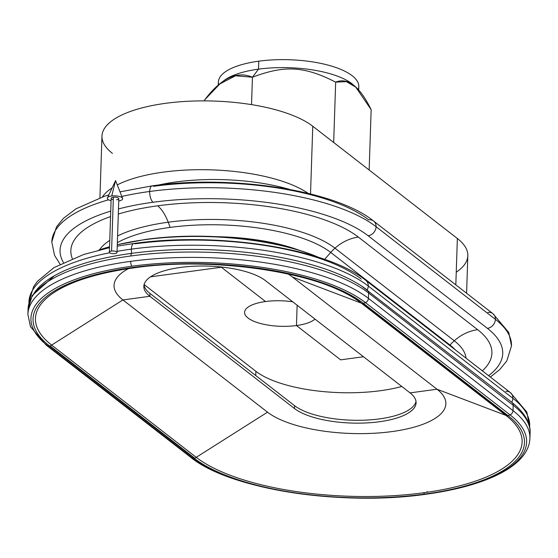 <?xml version="1.0" encoding="UTF-8"?>
<svg xmlns="http://www.w3.org/2000/svg" width="558" height="558" viewBox="0 0 558 558"><rect width="100%" height="100%" fill="white"/><g stroke="black" fill="none" stroke-linecap="round" stroke-linejoin="round"><path stroke-width="0.84" d="M495.392 319.343A170.295 59.636 1.9 0 1 511.498 345.848A170.295 59.636 -178.1 0 0 495.392 319.343A8.516 7.177 -52.2 0 0 492.909 313.659A8.516 7.177 127.8 0 1 495.392 319.343A8.516 7.177 127.8 0 1 487.42 328.355A161.785 56.658 1.9 0 1 488.571 375.667A161.785 56.658 -178.1 0 0 487.42 328.355A8.516 7.177 -52.2 0 0 495.392 319.343L376.099 226.736A8.516 7.177 -52.2 0 0 373.616 221.059A8.516 7.177 127.8 0 1 376.099 226.736L495.392 319.343M487.95 312.41A8.516 7.177 127.8 0 1 492.909 313.659L373.616 221.059C335.679 190.139 231.668 174.501 152.181 185.842A8.516 3.474 -97.7 0 1 153.583 186.309A161.785 56.658 1.9 0 1 368.657 219.81A8.516 7.177 127.8 0 1 373.616 221.059M512.851 398.272A178.183 62.398 1.9 0 1 529.702 426.005A178.183 62.398 -178.1 0 0 512.851 398.272A8.516 7.177 -52.2 0 0 510.368 392.588A8.516 7.177 127.8 0 1 512.851 398.272A8.516 7.177 127.8 0 1 511.763 402.262A8.516 7.177 -52.2 0 0 512.851 398.272L368.259 286.024A8.516 7.177 -52.2 0 0 365.776 280.346L365.776 280.346A8.516 7.177 127.8 0 1 368.259 286.024L512.851 398.272M505.834 391.298A8.516 7.177 127.8 0 1 510.368 392.588L365.776 280.346C326.144 248.024 217.111 231.605 133.85 243.497A8.516 3.474 -97.7 0 1 135.057 243.825A170.134 59.58 1.9 0 1 334.158 263.892A170.134 59.58 1.9 0 1 361.242 279.056M60.062 264.199L54.544 255.355L51.796 241.949A170.295 59.636 1.9 0 1 108.566 199.813A170.295 59.636 -178.1 0 0 51.796 241.949L56.477 226.911L63.417 218.352L75.902 208.873L104.262 196.339L108.831 194.909M121.811 196.444A170.295 59.636 1.9 0 1 149.704 191.478A8.516 3.474 -97.7 0 1 152.181 185.842A8.516 3.474 82.3 0 0 149.704 191.478A170.295 59.636 1.9 0 1 376.099 226.736A170.295 59.636 -178.1 0 0 149.704 191.478A8.516 3.474 82.3 0 0 153.052 202.254A161.785 56.658 1.9 0 1 368.134 235.755A8.516 7.177 -52.2 0 0 376.099 226.736A8.516 7.177 127.8 0 1 368.134 235.755L487.42 328.355L368.134 235.755A161.785 56.658 -178.1 0 0 153.052 202.254A8.516 3.474 -97.7 0 1 149.704 191.478A170.295 59.636 -178.1 0 0 121.811 196.444M28.925 303.203L28.939 301.948A178.183 62.398 1.9 0 1 109.661 252.746A178.183 62.398 -178.1 0 0 28.939 301.948L33.592 286.7L37.414 281.337L53.973 267.624L83.609 254.511L109.521 247.668M117.068 251.351A178.183 62.398 1.9 0 1 131.381 249.133A8.516 3.474 -97.7 0 1 133.85 243.497A8.516 3.474 82.3 0 0 131.381 249.133A178.183 62.398 1.9 0 1 368.259 286.024A178.183 62.398 -178.1 0 0 131.381 249.133A8.516 3.474 82.3 0 0 131.702 253.346A4.255 1.737 82.3 0 0 130.879 255.976A178.811 62.622 1.9 0 1 368.594 292.999A4.255 3.592 -52.2 0 0 367.352 290.16A4.255 3.592 -52.2 0 0 367.164 290.021A177.116 62.029 -178.1 0 0 361.549 286.017A177.116 62.029 -178.1 0 0 131.702 253.346A177.116 62.029 1.9 0 1 367.164 290.021A8.516 7.177 -52.2 0 0 368.259 286.024A8.516 7.177 127.8 0 1 367.171 290.014A4.255 3.592 127.8 0 1 367.352 290.16A4.255 3.592 127.8 0 1 368.594 292.999L513.193 405.241A178.811 62.622 1.9 0 1 530.1 433.071A178.811 62.622 -178.1 0 0 513.193 405.241A4.255 3.592 -52.2 0 0 511.944 402.402A4.255 3.592 127.8 0 1 513.193 405.241L368.594 292.999L368.42 298.363A178.811 62.622 -178.1 0 0 130.705 261.339A4.255 1.737 82.3 0 0 131.911 266.229A175.658 61.52 1.9 0 1 365.434 302.603A4.255 3.592 -52.2 0 0 368.42 298.363L513.011 410.611A4.255 3.592 127.8 0 1 510.026 414.845A175.658 61.52 1.9 0 1 425.656 494.249A175.658 61.52 1.9 0 1 192.133 457.874A4.255 3.592 127.8 0 1 190.648 457.253A4.255 3.592 -52.2 0 0 192.133 457.874L47.542 345.632A175.658 61.52 1.9 0 1 131.911 266.229A4.255 1.737 -97.7 0 1 130.705 261.339A178.811 62.622 -178.1 0 0 27.9 314.335A178.811 62.622 1.9 0 1 130.705 261.339A178.811 62.622 1.9 0 1 368.42 298.363A4.255 3.592 127.8 0 1 365.434 302.603L510.026 414.845A4.255 3.592 -52.2 0 0 513.011 410.611L513.193 405.241L513.011 410.611L368.42 298.363L368.594 292.999A178.811 62.622 -178.1 0 0 130.879 255.976A4.255 1.737 -97.7 0 1 131.702 253.346A8.516 3.474 -97.7 0 1 131.381 249.133A178.183 62.398 -178.1 0 0 117.068 251.351M358.689 90.152L358.808 86.657A70.245 24.601 -178.1 0 0 258.779 61.178L258.514 69.15L252.439 77.234L258.514 69.15A70.245 24.601 -178.1 0 0 223.521 80.945L219.887 83.902L235.574 75.776L252.439 77.234C284.733 64.986 304.312 66.137 335.672 82.138L346.399 81.642L355.823 87.181L371.154 109.682L369.152 170.016L371.154 109.682C359.791 86.378 347.969 77.192 335.672 82.138C304.312 66.137 284.733 64.986 252.439 77.234C236.99 70.657 221.073 78.197 204.688 99.868L219.887 83.902M222.168 82.145A70.245 24.601 1.9 0 1 258.514 69.15A70.245 24.601 1.9 0 1 354.679 86.169M265.524 301.536A36.444 12.764 -178.1 0 0 244.571 312.334A36.444 12.764 -178.1 0 0 296.465 325.551L297.142 305.233L296.465 325.551A36.444 12.764 -178.1 0 0 315.005 319.106A36.444 12.764 1.9 0 1 296.465 325.551L340.638 359.847L363.502 356.75L340.638 359.847L296.465 325.551A36.444 12.764 1.9 0 1 248.017 318.011A36.444 12.764 1.9 0 1 265.524 301.536A36.444 12.764 1.9 0 1 292.706 301.794A36.444 12.764 -178.1 0 0 265.524 301.536L221.352 267.24L265.524 301.536M427.121 491.438A4.255 1.737 -97.7 0 1 427.044 492.295A4.255 1.737 82.3 0 0 427.121 491.438M32.545 295.893A177.116 62.029 1.9 0 1 131.702 253.346A177.116 62.029 -178.1 0 0 54.286 275.826L32.176 295.545L28.081 308.972A178.811 62.622 1.9 0 1 130.879 255.976A178.811 62.622 -178.1 0 0 28.081 308.972L27.9 314.335L30.453 326.66L46.056 345.011A4.255 3.592 -52.2 0 0 47.542 345.632A4.255 3.592 127.8 0 1 46.056 345.011L190.648 457.253C229.687 489.359 341.398 506.483 425.887 494.255A4.255 1.737 -97.7 0 1 425.656 494.249A4.255 1.737 82.3 0 0 425.887 494.255A4.255 1.737 82.3 0 0 426.507 493.837A4.255 1.737 -97.7 0 1 426.11 494.186M424.729 494.081A2.553 1.039 -97.7 0 1 423.731 492.756A171.139 59.936 1.9 0 1 196.221 457.323A2.553 2.155 127.8 0 1 194.651 458.153A2.553 2.155 127.8 0 1 194.058 458.153A173.51 60.766 -178.1 0 0 424.729 494.081A173.51 60.766 -178.1 0 0 508.073 415.647A2.553 2.155 127.8 0 1 507.466 415.808A2.553 2.155 127.8 0 1 505.98 415.431A2.553 2.155 127.8 0 1 505.939 415.396A2.553 2.155 -52.2 0 0 505.98 415.431A2.553 2.155 -52.2 0 0 507.466 415.808A2.553 2.155 -52.2 0 0 508.073 415.647L510.026 414.845L365.434 302.603L363.474 303.399A173.51 60.766 -178.1 0 0 132.804 267.47A2.553 1.039 82.3 0 0 133.508 267.91A2.553 1.039 -97.7 0 1 132.804 267.47A173.51 60.766 -178.1 0 0 49.46 345.904A2.553 2.155 -52.2 0 0 50.053 345.904A2.553 2.155 -52.2 0 0 51.629 345.081A171.139 59.936 1.9 0 1 51.503 294.226C68.962 281.93 96.297 273.162 133.508 267.91C215.423 255.808 325.384 273.134 361.389 303.189A2.553 2.155 -52.2 0 0 362.874 303.566A2.553 2.155 -52.2 0 0 363.474 303.399L508.073 415.647L363.474 303.399A2.553 2.155 127.8 0 1 362.874 303.566L507.466 415.808L362.874 303.566A2.553 2.155 127.8 0 1 361.389 303.189A2.553 2.155 127.8 0 1 361.34 303.154A2.553 2.155 -52.2 0 0 361.389 303.189L507.703 416.812A171.139 59.936 1.9 0 1 423.731 492.756A2.553 1.039 82.3 0 0 424.729 494.081A173.51 60.766 1.9 0 1 194.058 458.153L49.46 345.904L47.542 345.632L192.133 457.874L194.058 458.153A2.553 2.155 -52.2 0 0 194.651 458.153L50.053 345.904A2.553 2.155 127.8 0 1 49.46 345.904L194.058 458.153L192.133 457.874A175.658 61.52 -178.1 0 0 425.656 494.249A175.658 61.52 -178.1 0 0 510.026 414.845L508.073 415.647A173.51 60.766 1.9 0 1 424.729 494.081M157.649 205.818A42.575 17.354 -97.7 0 1 168.223 222.21A125.424 43.922 1.9 0 1 334.967 248.177A42.575 35.9 127.8 0 1 358.348 237.08A150.967 52.87 -178.1 0 0 157.649 205.818A150.967 52.87 -178.1 0 0 118.303 214.042A150.967 52.87 1.9 0 1 157.649 205.818A150.967 52.87 1.9 0 1 358.348 237.08A42.575 35.9 -52.2 0 0 334.967 248.177A125.424 43.922 -178.1 0 0 168.223 222.21A42.575 17.354 -97.7 0 1 170.037 227.413A120.863 42.324 1.9 0 1 330.72 252.439A42.575 35.9 127.8 0 1 334.967 248.177L454.261 340.778A42.575 35.9 -52.2 0 0 450.006 345.039A120.863 42.324 1.9 0 1 455.286 349.824A120.863 42.324 -178.1 0 0 450.006 345.039A42.575 35.9 127.8 0 1 454.261 340.778A125.424 43.922 1.9 0 1 466.042 358.18A125.424 43.922 -178.1 0 0 454.261 340.778A42.575 35.9 127.8 0 1 477.634 329.68A42.575 35.9 -52.2 0 0 454.261 340.778L334.967 248.177A42.575 35.9 -52.2 0 0 330.72 252.439L450.006 345.039L330.72 252.439L324.582 259.379L330.72 252.439A120.863 42.324 -178.1 0 0 170.037 227.413A42.575 17.354 82.3 0 0 168.223 222.21A125.424 43.922 -178.1 0 0 117.578 235.922A125.424 43.922 1.9 0 1 168.223 222.21A42.575 17.354 82.3 0 0 157.649 205.818M117.292 244.704L145.805 239.389A25.542 10.414 82.3 0 0 144.668 239.703A148.379 51.964 1.9 0 1 318.311 257.203A148.379 51.964 -178.1 0 0 144.668 239.703A25.542 10.414 -97.7 0 1 145.805 239.389C203.07 231.451 274.515 238.412 318.311 257.203L319.002 257.496M63.424 262.511A161.785 56.658 1.9 0 1 110.735 211.119A161.785 56.658 -178.1 0 0 63.424 262.511M118.477 208.943A161.785 56.658 1.9 0 1 153.052 202.254A161.785 56.658 -178.1 0 0 118.477 208.943M361.34 303.154L292.42 276.984L361.34 303.154A171.139 59.936 -178.1 0 0 319.057 282.243A171.139 59.936 -178.1 0 0 133.829 267.714A2.553 1.039 -97.7 0 1 133.508 267.91M98.633 250.186L99.345 249.942A148.379 51.964 1.9 0 1 109.549 246.762A148.379 51.964 -178.1 0 0 99.345 249.942L109.556 246.741M117.285 244.753A148.379 51.964 1.9 0 1 144.668 239.703A148.379 51.964 -178.1 0 0 117.285 244.753M109.766 240.345A125.424 43.922 -178.1 0 0 99.457 249.9A125.424 43.922 1.9 0 1 109.766 240.345M117.354 242.667A120.863 42.324 1.9 0 1 170.037 227.413A120.863 42.324 -178.1 0 0 117.354 242.667M110.554 216.574A150.967 52.87 -178.1 0 0 72.317 258.598A150.967 52.87 1.9 0 1 110.554 216.574M506.029 415.466A171.139 59.936 1.9 0 1 507.703 416.812M425.887 494.255C486.423 485.997 528.831 465.784 529.919 438.442A178.811 62.622 -178.1 0 0 513.011 410.611A178.811 62.622 1.9 0 1 529.919 438.442L530.1 433.071C530.637 425.887 527.463 414.796 511.944 402.402A4.255 3.592 -52.2 0 0 511.756 402.269A4.255 3.592 127.8 0 1 511.944 402.402L361.549 286.017M482.342 370.833A150.967 52.87 -178.1 0 0 477.634 329.68L358.348 237.08L477.634 329.68A150.967 52.87 1.9 0 1 482.342 370.833M355.823 87.181L353.758 85.269A70.245 24.601 -178.1 0 0 258.514 69.15L258.779 61.178A70.245 24.601 -178.1 0 0 218.394 81.998L218.283 85.248M204.653 100.886L204.688 99.868L204.653 100.886M251.532 104.632L252.439 77.234L251.532 104.632M333.67 142.471L335.672 82.138L333.67 142.471M218.764 84.837A70.245 24.601 1.9 0 1 258.779 61.178A70.245 24.601 1.9 0 1 330.092 65.677A70.245 24.601 1.9 0 1 358.201 89.601M112.437 153.359A110.693 38.767 1.9 0 1 165.607 103.321A110.693 38.767 1.9 0 1 312.766 126.248L457.358 238.489A110.693 38.767 1.9 0 1 456.242 272.213M150.52 276.831L221.352 267.24L150.52 276.831M255.745 375.534L255.885 371.314L144.11 284.545L255.885 371.314L255.745 375.534M96.932 274.878A171.139 59.936 -178.1 0 0 51.629 345.081L122.913 299.932L149.879 296.284L149.976 293.424A63.863 22.362 1.9 0 1 144.02 284.922A63.863 22.362 -178.1 0 0 149.976 293.424L294.575 405.673A63.863 22.362 -178.1 0 0 379.468 418.898A63.863 22.362 -178.1 0 0 416.01 401.39A63.863 22.362 1.9 0 1 379.468 418.898A63.863 22.362 1.9 0 1 294.575 405.673L149.976 293.424L149.879 296.284L294.478 408.526L294.575 405.673L294.478 408.526L149.879 296.284L122.913 299.932L51.629 345.081A2.553 2.155 127.8 0 1 50.053 345.904L194.651 458.153A2.553 2.155 -52.2 0 0 196.221 457.323L51.629 345.081L196.221 457.323L267.512 412.174L122.913 299.932L267.512 412.174L196.221 457.323A171.139 59.936 -178.1 0 0 423.731 492.756A171.139 59.936 -178.1 0 0 505.939 415.396L437.019 389.233L505.939 415.396L361.431 303.224M449.643 345.451L450.006 345.039L449.643 345.451M292.42 276.984L437.019 389.233A93.66 32.803 1.9 0 1 392.03 431.571A93.66 32.803 1.9 0 1 267.512 412.174A93.66 32.803 -178.1 0 0 392.03 431.571A93.66 32.803 -178.1 0 0 437.019 389.233L410.053 392.881L265.455 280.639L410.053 392.881A63.863 22.362 1.9 0 1 379.377 421.75A63.863 22.362 1.9 0 1 294.478 408.526A63.863 22.362 -178.1 0 0 365.79 422.964A63.863 22.362 -178.1 0 0 416.087 402.82A63.863 22.362 -178.1 0 0 410.053 392.881L437.019 389.233L292.42 276.984A93.66 32.803 -178.1 0 0 287.935 273.901A93.66 32.803 1.9 0 1 292.42 276.984M466.586 293.222L467.827 255.717A110.693 38.767 -178.1 0 0 457.358 238.489L455.823 284.866L457.358 238.489L312.766 126.248L310.52 193.947L312.766 126.248A110.693 38.767 -178.1 0 0 189.155 101.214A110.693 38.767 -178.1 0 0 101.968 136.131L99.924 197.811M401.795 386.471A93.66 32.803 1.9 0 1 255.885 371.314A93.66 32.803 -178.1 0 0 401.795 386.471M289.588 189.406A110.693 38.767 -178.1 0 0 158.423 185.054A110.693 38.767 1.9 0 1 289.588 189.406M216.881 236.704A111.614 39.088 1.9 0 1 299.799 250.493A111.614 39.088 -178.1 0 0 216.881 236.704M308.197 193.375A110.693 38.767 -178.1 0 0 117.278 184.914A110.693 38.767 1.9 0 1 308.197 193.375M112.151 187.865A110.693 38.767 -178.1 0 0 102.372 196.967A110.693 38.767 1.9 0 1 112.151 187.865M47.542 345.632L49.46 345.904A173.51 60.766 1.9 0 1 132.804 267.47A173.51 60.766 1.9 0 1 363.474 303.399L365.434 302.603A175.658 61.52 -178.1 0 0 131.911 266.229A175.658 61.52 -178.1 0 0 47.542 345.632M122.913 299.932A93.66 32.803 1.9 0 1 128.542 268.614A93.66 32.803 -178.1 0 0 122.913 299.932M149.879 296.284A63.863 22.362 1.9 0 1 180.555 267.415A63.863 22.362 1.9 0 1 265.455 280.639A63.863 22.362 -178.1 0 0 194.142 266.201A63.863 22.362 -178.1 0 0 143.845 286.345A63.863 22.362 -178.1 0 0 149.879 296.284M107.429 197.881A7.666 2.685 1.9 0 1 111.733 196.004A7.666 2.685 -178.1 0 0 107.338 198.181A7.666 2.685 -178.1 0 0 111.077 200.727A7.666 2.685 1.9 0 1 107.429 197.881L115.583 180.597L111.733 196.004A7.666 2.685 1.9 0 1 122.572 198.383A7.666 2.685 1.9 0 1 118.735 200.985A7.666 2.685 -178.1 0 0 121.797 197.504A7.666 2.685 -178.1 0 0 111.733 196.004L115.583 180.597L122.572 198.383M117.034 252.467L118.819 198.662A3.829 1.339 -178.1 0 0 113.358 197.267L111.572 251.072A3.829 1.339 1.9 0 1 117.034 252.467A3.829 1.339 1.9 0 1 114.829 253.597A3.829 1.339 1.9 0 1 109.375 252.209A3.829 1.339 1.9 0 1 111.572 251.072L113.358 197.267A3.829 1.339 -178.1 0 0 111.154 198.404L109.375 252.209M113.281 199.687A3.829 1.339 1.9 0 1 111.154 198.404A3.829 1.339 1.9 0 1 113.358 197.267A3.829 1.339 1.9 0 1 118.456 198.062A3.829 1.339 1.9 0 1 116.615 199.792M114.829 253.597A3.829 1.339 -178.1 0 0 116.671 251.867A3.829 1.339 -178.1 0 0 111.572 251.072A3.829 1.339 -178.1 0 0 109.738 252.809A3.829 1.339 -178.1 0 0 114.829 253.597M490.349 377.048L499.877 369.452L506.817 360.887L511.498 345.848L508.757 332.449L492.909 313.659M529.633 427.261L526.857 412.125L510.368 392.588M120.012 191.861L152.181 185.842M117.243 246.148L133.85 243.497"/></g></svg>

